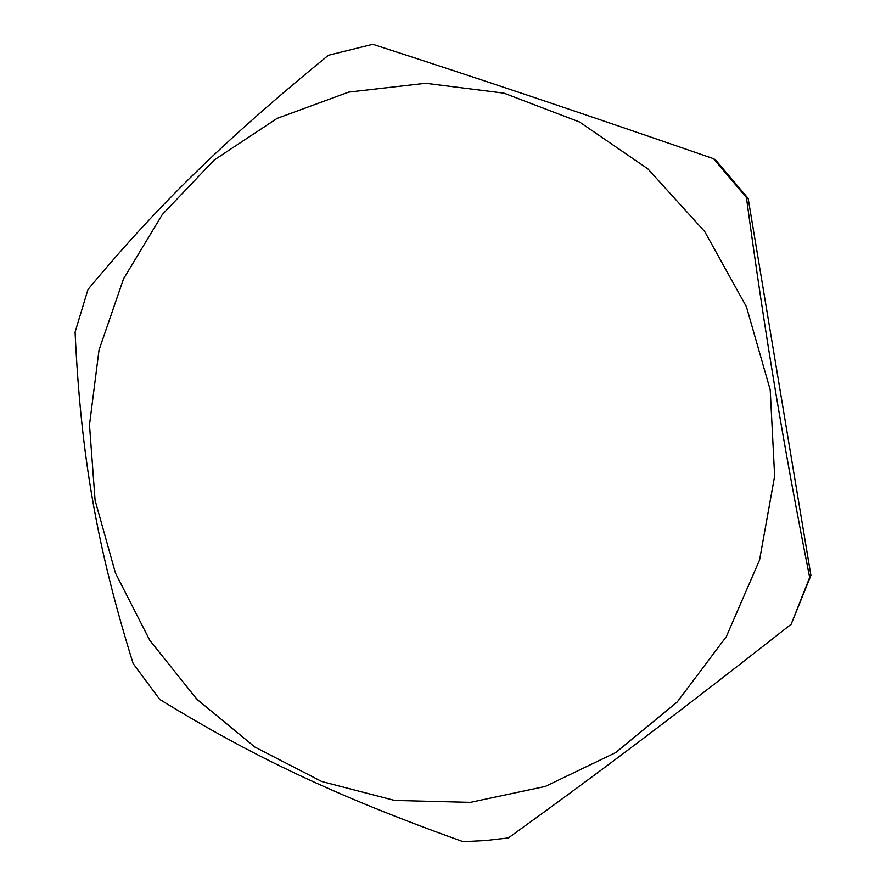 <?xml version="1.0" encoding="UTF-8"?>
<svg xmlns="http://www.w3.org/2000/svg" width="886" height="886" viewBox="0 0 886 886"><rect width="100%" height="100%" fill="white"/><g stroke="black" fill="none" stroke-linecap="round" stroke-linejoin="round"><path stroke-width="1.33" d="M372.829 44.3C481.109 79.352 574.837 110.75 713.529 158.683L746.422 197.545C765.36 336.724 782.98 442.424 809.66 577.439L791.176 624.242C676.328 714.415 598.604 772.946 508.398 837.923L485.805 840.526L463.179 841.7C335.307 795.96 252.388 756.356 159.701 699.397L133.155 663.581C96.939 547.238 80.859 455.836 75.088 332.128L87.991 289.478C156.711 206.781 222.087 142.159 328.385 55.264L372.829 44.3M348.741 92.1L277.174 118.359L214.19 160.012L162.337 214.49L123.531 278.868L99.022 350.059L89.497 424.903L95.09 500.28L115.457 573.087L149.812 640.356L196.88 699.242L254.935 747.097L321.751 781.507L394.624 800.435L470.355 802.362L545.322 786.425L615.604 752.635L677.203 702.011L726.287 636.713L759.579 559.974L774.641 476.07L770.222 389.918L746.422 306.744L704.724 231.589L647.876 168.872L579.533 122.002L503.968 93.163L425.612 83.284L348.741 92.1M746.422 197.545L748.172 198.442L715.523 159.868L713.529 158.683M748.172 198.442L810.912 575.446L809.66 577.439M791.176 624.242L810.912 575.446"/></g></svg>
